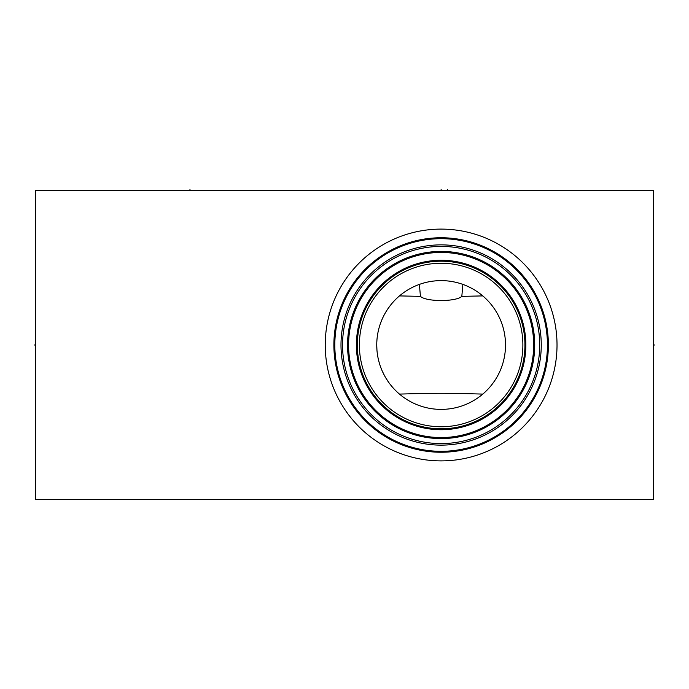 <?xml version="1.0" encoding="UTF-8"?>
<svg xmlns="http://www.w3.org/2000/svg" width="689" height="689" viewBox="0 0 689 689"><rect width="100%" height="100%" fill="white"/><g stroke="black" fill="none" stroke-linecap="round" stroke-linejoin="round"><path stroke-width="1.03" d="M35.449 190.474L35.449 499.525L653.551 499.525L653.551 190.474L35.449 190.474M352.346 270.501A115.898 115.898 0 0 1 515.622 256.222A115.898 115.898 0 0 1 529.91 419.498A115.898 115.898 0 0 1 366.634 433.777A115.898 115.898 0 0 1 352.346 270.501M359.692 276.659A106.313 106.313 0 0 0 372.792 426.439A106.313 106.313 0 0 0 522.572 413.34A106.313 106.313 0 0 0 509.464 263.56A106.313 106.313 0 0 0 359.692 276.659M544.629 369.295L544.758 368.736M545.232 366.565L544.87 368.236M545.421 365.626L545.636 364.507L545.421 365.626M545.86 363.284L546.084 361.949L545.86 363.284M546.308 360.519L546.515 359.003L546.308 360.519M547.195 352.294L547.299 350.503L547.195 352.294M547.376 348.686L547.428 346.843L547.376 348.686M547.436 346.326L547.445 345.516M547.445 344.991L547.428 343.139L547.445 344.991M547.376 341.305L547.35 340.547L547.376 341.305M547.299 339.496L547.195 337.696L547.299 339.496M546.61 331.736L547.057 335.948L546.61 331.685M546.515 330.987L546.299 329.471L546.515 330.987M546.084 328.042L545.86 326.707L546.084 328.042M545.636 325.484L545.421 324.373L545.636 325.484M547.445 345.49L547.436 346.36M364.421 280.638A100.129 100.129 0 0 1 505.493 268.297A100.129 100.129 0 0 1 517.835 409.361A100.129 100.129 0 0 1 376.762 421.702A100.129 100.129 0 0 1 364.421 280.638M365.609 281.629A98.587 98.587 0 0 1 504.503 269.477A98.587 98.587 0 0 1 516.655 408.37A98.587 98.587 0 0 1 377.761 420.523A98.587 98.587 0 0 1 365.609 281.629M369.433 284.841A93.592 93.592 0 0 1 501.291 273.3A93.592 93.592 0 0 1 512.823 405.158A93.592 93.592 0 0 1 380.974 416.69A93.592 93.592 0 0 1 369.433 284.841M347.867 352.88L347.721 339.221M347.936 336.344L348.255 333.476M348.651 330.625L349.134 327.792M349.306 326.896L349.702 325.001M350.348 322.245L351.063 319.55M351.846 316.923L352.69 314.382L351.846 316.923M353.569 311.953L353.776 311.402M355.378 307.501L356.273 305.511L355.378 307.501M357.953 302.092L358.702 300.671L357.953 302.092M347.644 340.573L347.575 342.545M347.54 345L347.876 352.975M347.945 353.664L348.255 356.54L347.945 353.664M348.651 359.4L350.356 367.78L348.651 359.4M351.769 372.818L351.071 370.475L351.769 372.809M351.855 373.102L352.699 375.634L351.855 373.102M353.569 378.063L354.473 380.354L353.569 378.063M355.386 382.507L356.282 384.488L355.386 382.507M357.953 387.907L358.702 389.319L357.953 387.907M376.935 291.128A83.808 83.808 0 0 1 494.995 280.802A83.808 83.808 0 0 1 505.33 398.871A83.808 83.808 0 0 1 387.261 409.197A83.808 83.808 0 0 1 376.935 291.128M378.511 292.455A81.741 81.741 0 0 1 493.677 282.378A81.741 81.741 0 0 1 503.754 397.544A81.741 81.741 0 0 1 388.587 407.621A81.741 81.741 0 0 1 378.511 292.455M391.808 303.616A64.387 64.387 0 0 1 482.515 295.676A64.387 64.387 0 0 1 490.456 386.383A64.387 64.387 0 0 1 399.741 394.323A64.387 64.387 0 0 1 391.808 303.616M423.296 283.136L424.321 282.843M425.449 282.55L426.68 282.257M426.879 282.214L427.972 281.973M427.998 281.965L430.134 281.56M430.832 281.439L432.339 281.215M433.881 281.026L437.059 280.742M438.678 280.664L440.305 280.621M441.933 280.621L443.561 280.656M444.465 280.699L445.18 280.742M446.782 280.862L448.367 281.017M448.944 281.086L449.469 281.155M449.917 281.215L451.424 281.439M452.88 281.698L454.266 281.965M455.575 282.257L456.807 282.55M457.935 282.843L458.96 283.136M376.797 342.33L376.969 339.66M377.245 336.981L377.641 334.294M378.149 331.616L378.778 328.937M379.527 326.276L379.699 325.725M380.388 323.641L381.379 321.014M381.878 319.799L382.249 318.955M382.49 318.421L383.704 315.872M385.039 313.392L386.46 310.989M387.941 308.715L390.947 304.667M392.403 302.919L393.772 301.377M489.354 302.342L490.68 303.883M490.749 303.97L492.196 305.787M492.824 306.622L493.272 307.225M493.66 307.768L495.107 309.895M495.245 310.11L496.493 312.134M496.674 312.436L497.467 313.831M497.82 314.477L499.06 316.897M499.163 317.112L500.197 319.377M500.438 319.929L501.23 321.892M502.143 324.433L502.746 326.31M502.944 326.982L503.633 329.549M504.219 332.124L504.684 334.699M504.848 335.75L505.054 337.274M505.313 339.841L505.519 345M461.819 296.365L462.87 284.393A64.387 64.387 0 0 1 482.791 295.908L461.819 296.365C456.058 301.92 426.207 301.92 420.436 296.365L419.394 284.393M399.465 295.908L420.436 296.365M482.791 394.091C445.619 393.031 436.637 393.031 399.465 394.091M505.459 347.669L505.295 350.339M505.011 353.018L504.624 355.705M504.107 358.383L503.478 361.062M502.737 363.723L502.565 364.274M501.868 366.359L500.877 368.985M499.775 371.578L498.552 374.127M497.225 376.607L495.804 379.01M494.323 381.284L491.317 385.332M489.862 387.08L488.484 388.622M392.902 387.657L391.593 386.124M391.516 386.029L390.06 384.212M389.423 383.368L388.984 382.765M388.596 382.223L385.762 377.865M385.564 377.52L384.806 376.194M384.436 375.522L382.059 370.622M381.818 370.053L381.034 368.107M380.121 365.566L379.648 364.111M379.32 363.017L378.623 360.45M378.046 357.875L377.572 355.3M377.426 354.335L377.21 352.725M376.952 350.158L376.745 345M653.551 345L654.55 345L653.551 345M441.132 190.474L441.132 189.475L441.132 190.474M189.975 190.474L189.975 189.475M447.514 190.474L447.514 189.475M35.449 345L34.45 345L35.449 345M358.969 276.065A107.251 107.251 0 0 1 510.067 262.845A107.251 107.251 0 0 1 523.287 413.934A107.251 107.251 0 0 1 372.189 427.154A107.251 107.251 0 0 1 358.969 276.065M370.234 285.504A92.55 92.55 0 0 1 500.619 274.101A92.55 92.55 0 0 1 512.03 404.495A92.55 92.55 0 0 1 381.637 415.898A92.55 92.55 0 0 1 370.234 285.504M376.22 290.525A84.738 84.738 0 0 0 386.658 409.912A84.738 84.738 0 0 0 506.045 399.465A84.738 84.738 0 0 0 495.598 280.087A84.738 84.738 0 0 0 376.22 290.525"/></g></svg>
